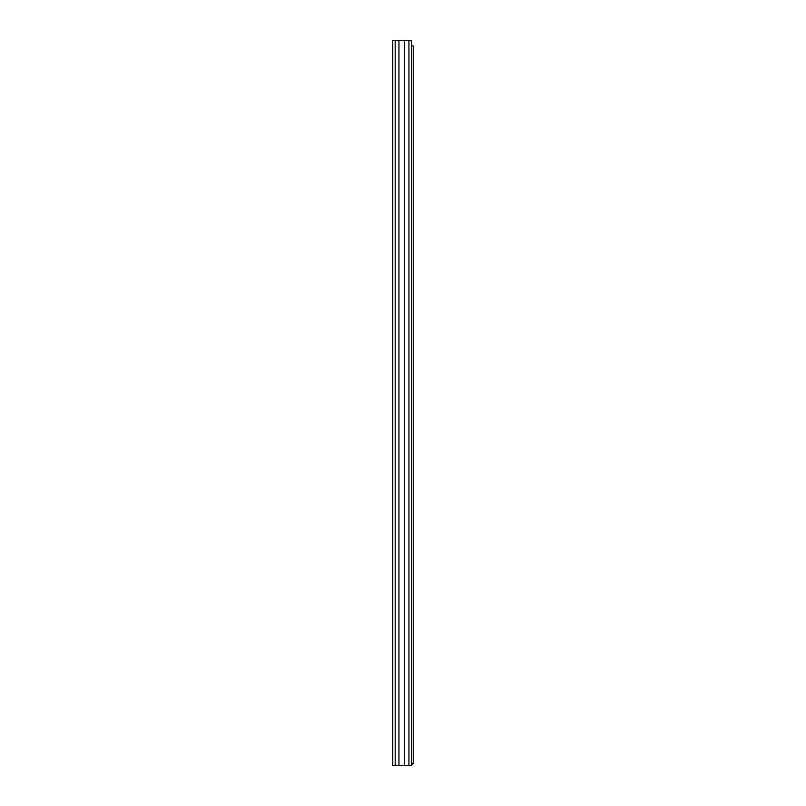 <?xml version="1.0" encoding="UTF-8"?>
<svg xmlns="http://www.w3.org/2000/svg" width="806" height="806" viewBox="0 0 806 806"><rect width="100%" height="100%" fill="white"/><g stroke="black" fill="none" stroke-linecap="round" stroke-linejoin="round"><path stroke-width="1.21" d="M408.944 40.3L392.764 40.3L392.764 765.7L411.362 765.7L411.362 40.3L408.944 40.3L408.944 765.7M404.622 40.3L404.622 765.7M398.95 40.3L398.95 765.7M411.362 45.942L413.236 45.942L413.236 763.282L411.362 763.282M410.818 765.7L413.236 763.282M395.182 40.3L395.182 765.7"/></g></svg>
